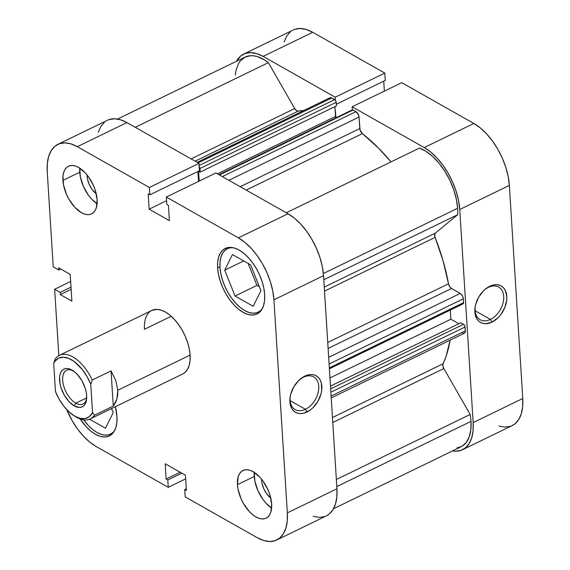 <?xml version="1.0" encoding="UTF-8"?>
<svg xmlns="http://www.w3.org/2000/svg" width="570" height="570" viewBox="0 0 570 570"><rect width="100%" height="100%" fill="white"/><g stroke="black" fill="none" stroke-linecap="round" stroke-linejoin="round"><path stroke-width="0.85" d="M262.243 308.798A35.326 18.789 64.1 0 1 258.26 312.182A35.326 18.789 64.1 0 1 234.462 301.794A35.326 18.789 64.1 0 1 220.006 267.501A35.326 18.789 64.1 0 1 227.38 248.634A35.326 18.789 64.1 0 1 232.503 247.601L228.57 248.149L225.349 249.945L222.799 252.916L221.018 256.942L220.077 261.865L220.006 267.501L220.818 273.636L222.471 280.034L224.908 286.439L228.036 292.617L231.726 298.331L235.845 303.347L240.234 307.487L244.722 310.586L249.133 312.524L253.308 313.229L257.07 312.673L260.291 310.871L262.236 308.805M114.534 430.735A35.326 18.789 64.1 0 1 110.552 434.119A35.326 18.789 64.1 0 1 83.705 419.826L88.136 425.284L92.525 429.424L97.014 432.516L101.424 434.454L105.6 435.159L109.369 434.604L112.589 432.808L114.534 430.735M261.666 480.667A15.012 7.987 64.1 0 1 261.637 479.277L261.666 480.667L262.428 480.296L261.666 480.667L262.008 483.274L263.746 488.718L266.646 493.77L270.757 498.052A15.012 7.987 64.1 0 1 261.666 480.667M87.146 176.408A15.012 7.987 64.1 0 1 87.117 175.018L87.146 176.408L87.908 176.037L87.146 176.408L87.488 179.016L89.226 184.459L92.126 189.511L96.237 193.786A15.012 7.987 64.1 0 1 87.146 176.408M79.772 168.143A26.498 14.093 -115.9 0 0 79.729 172.211L62.914 180.384A26.498 14.093 64.1 0 1 68.45 166.233A26.498 14.093 64.1 0 1 86.291 174.021A26.498 14.093 64.1 0 1 97.135 199.742L95.29 190.344L93.459 185.542L88.35 176.629L85.258 172.86L78.603 167.43L75.29 165.977L72.162 165.45L69.333 165.87L66.918 167.217L65.008 169.44L63.676 172.461L62.964 176.151L63.519 184.986L66.59 194.584L68.934 199.222L74.791 207.266L81.446 212.695L84.759 214.149L87.887 214.676L90.715 214.256L93.131 212.909L95.04 210.686L96.38 207.665L97.135 199.742A26.498 14.093 64.1 0 1 91.606 213.893A26.498 14.093 64.1 0 1 73.758 206.105A26.498 14.093 64.1 0 1 62.914 180.384L79.729 172.211A26.498 14.093 -115.9 0 0 97.1 203.811L91.606 199.094L88.521 195.332L83.405 186.418L80.342 176.814L79.786 167.986M254.291 472.409A26.498 14.093 -115.9 0 0 254.256 476.477L237.434 484.643A26.498 14.093 64.1 0 1 242.97 470.499A26.498 14.093 64.1 0 1 260.818 478.287A26.498 14.093 64.1 0 1 271.655 504.008L269.81 494.61L267.978 489.801L262.87 480.888L259.778 477.126L253.123 471.696L249.81 470.243L246.682 469.716L243.86 470.129L241.438 471.483L239.528 473.706L238.196 476.72L237.434 484.643L238.046 489.245L241.11 498.85L243.454 503.481L249.311 511.532L252.603 514.632L255.973 516.954L259.279 518.408L262.407 518.942L265.235 518.522L267.651 517.175L269.56 514.952L270.9 511.931L271.655 504.008A26.498 14.093 64.1 0 1 266.126 518.159A26.498 14.093 64.1 0 1 248.278 510.364A26.498 14.093 64.1 0 1 237.434 484.643L254.256 476.477A26.498 14.093 -115.9 0 0 271.619 508.077L266.133 503.36L263.041 499.591L257.925 490.677L254.861 481.073L254.306 472.245M303.425 377.24A18.767 12.583 119.5 0 0 298.858 380.347A18.767 12.583 -60.5 0 1 303.425 377.24A18.767 12.583 -60.5 0 1 313.678 376.934A18.767 12.583 -60.5 0 1 318.06 392.865A18.767 12.583 -60.5 0 1 305.442 409.303L306.988 411.989A20.976 14.065 -60.5 0 1 290.379 395.644A20.976 14.065 -60.5 0 1 299.229 379.998A20.976 14.065 -60.5 0 1 304.736 376.164L303.425 377.24L304.736 376.164L307.871 374.989L310.935 374.554L313.799 374.868L316.357 375.922L318.516 377.668L320.19 380.048L321.309 382.969L321.751 389.958L321.053 393.763L317.953 401.259L313.016 407.657L310.08 410.136L303.846 413.165L300.789 413.599L297.925 413.286L295.36 412.231L293.201 410.486L291.534 408.106L289.888 401.836L289.973 398.195L290.671 394.39L293.764 386.895L298.709 380.496L304.736 376.164A20.976 14.065 -60.5 0 1 321.836 386.318A20.976 14.065 -60.5 0 1 306.988 411.989L305.442 409.303A18.767 12.583 -60.5 0 1 295.189 409.602A18.767 12.583 -60.5 0 1 290.486 395.138A18.767 12.583 119.5 0 0 305.442 409.303L290.173 400.66L305.442 409.303A18.767 12.583 119.5 0 0 318.73 386.325A18.767 12.583 119.5 0 0 303.425 377.24M217.612 267.914A36.43 19.38 64.1 0 1 225.221 248.463A36.43 19.38 64.1 0 1 249.76 259.172A36.43 19.38 64.1 0 1 264.665 294.54L263.832 288.213L262.122 281.616L259.614 275.011L256.393 268.641L252.581 262.749L248.335 257.576L243.81 253.308L239.179 250.109L234.626 248.114L230.33 247.387L226.44 247.957L223.119 249.81L220.49 252.873L218.652 257.02L217.683 262.1L217.612 267.914L218.445 274.241L220.155 280.839L222.663 287.444L225.891 293.821L229.696 299.706L233.942 304.879L238.467 309.147L243.098 312.346L247.651 314.341L251.947 315.067L255.837 314.498L259.158 312.645L261.787 309.581L263.625 305.435L264.594 300.354L264.665 294.54A36.43 19.38 64.1 0 1 257.063 313.992A36.43 19.38 64.1 0 1 232.517 303.283A36.43 19.38 64.1 0 1 217.612 267.914L219.97 266.774L217.612 267.914M115.332 406.709A36.43 19.38 64.1 0 1 116.957 416.471L115.34 406.709M144.474 329.289L171.235 316.286L144.474 329.289A35.326 18.789 64.1 0 1 151.848 310.422A35.326 18.789 64.1 0 1 175.646 320.81A35.326 18.789 64.1 0 1 190.095 355.103A35.326 18.789 64.1 0 1 182.728 373.97M288.021 213.75L238.41 237.854L166.326 197.063L215.93 172.959L288.021 213.75L215.93 172.959L166.326 197.063L238.41 237.854L244.858 242.307L251.171 248.256L257.091 255.474L262.399 263.682L266.888 272.56L270.394 281.772L272.766 290.964L273.935 299.784L287.337 512.879L287.244 520.987L285.891 528.069L283.326 533.855L279.663 538.116L275.032 540.702L269.617 541.5L263.618 540.488L257.277 537.702L185.186 496.912L184.723 489.559L186.376 490.492L185.414 475.216L165.172 463.759L166.134 479.035L167.787 479.969L168.25 487.329L96.159 446.538L89.711 442.085L83.405 436.136L77.484 428.918L72.176 420.71L66.747 409.638A50.78 27.011 64.1 0 0 96.159 446.538L168.25 487.329L167.787 479.969L181.794 473.164L167.787 479.969L166.134 479.035L180.141 472.231L166.134 479.035L165.172 463.759L185.414 475.216L186.376 490.492L184.723 489.559L186.269 488.803L184.723 489.559L185.186 496.912L257.277 537.702A50.78 27.011 64.1 0 0 276.742 540.004L326.346 515.9A50.78 27.011 -115.9 0 0 336.948 488.775L323.539 275.68L322.378 266.86L319.998 257.668L316.5 248.456L312.004 239.578L306.696 231.37L300.775 224.153L294.469 218.203L288.021 213.75L238.41 237.854A50.78 27.011 64.1 0 1 273.935 299.784L287.337 512.879L336.948 488.775L323.539 275.68L273.935 299.784L323.539 275.68A50.78 27.011 -115.9 0 0 288.021 213.75M57.834 144.388L107.438 120.284A50.78 27.011 -115.9 0 1 126.903 122.586L77.299 146.69L126.903 122.586L198.994 163.376L149.383 187.48L77.299 146.69A50.78 27.011 64.1 0 0 57.834 144.388A50.78 27.011 64.1 0 0 47.232 171.506L53.231 266.853L47.232 171.506L47.331 163.405L48.685 156.323L51.243 150.537L54.905 146.276L59.537 143.69L64.951 142.892L70.951 143.904L77.299 146.69L149.383 187.48L149.846 194.833L148.193 193.9L149.155 209.176L169.397 220.633L168.442 205.357L166.782 204.416L166.326 197.063L166.782 204.416L168.442 205.357L169.397 220.633L149.155 209.176L166.554 200.718L149.155 209.176L148.193 193.9L149.846 194.833L199.457 170.729L198.994 163.376L126.903 122.586L120.562 119.8L114.563 118.788L109.148 119.586M185.649 478.871L168.25 487.329L185.649 478.871M198.531 181.417L197.904 171.484L198.531 181.417M104.517 122.172L100.854 126.433L98.289 132.219M313.229 516.384L319.221 517.396L324.644 516.598M326.247 515.95L329.275 514.012L332.937 509.751L335.495 503.966L336.849 496.883L336.948 488.775L287.337 512.879A50.78 27.011 64.1 0 1 276.742 540.004M58.817 355.644L54.642 289.261L60.199 292.403L60.342 294.59L71.884 301.131L70.203 274.348L58.653 267.815L58.788 270.002L53.231 266.853L58.788 270.002L60.798 269.026L58.788 270.002L58.653 267.815L70.203 274.348L71.884 301.131L60.342 294.59L71.143 289.339L60.342 294.59L60.199 292.403L71.008 287.152L60.199 292.403L54.642 289.261L58.817 355.644M80.106 418.907L86.241 426.816L90.765 431.084L95.389 434.276L99.942 436.278L104.246 437.005L108.129 436.428L111.449 434.575L114.078 431.519L115.917 427.372L116.886 422.292L116.957 416.471A36.43 19.38 64.1 0 1 109.355 435.929A36.43 19.38 64.1 0 1 80.114 418.907M182.649 374.005L184.758 372.659L187.309 369.695L189.09 365.669L190.031 360.739L190.095 355.103L189.29 348.968L187.637 342.577L185.2 336.165L182.072 329.987L178.382 324.28L174.263 319.257L169.874 315.117L165.386 312.025L160.975 310.08L156.8 309.382L151.77 310.458M70.651 281.48L54.642 289.261L70.651 281.48M149.383 187.48L198.994 163.376L199.457 170.729L149.846 194.833L149.383 187.48M248.121 263.404L256.935 285.406L259.386 286.796L256.935 285.406L248.121 263.404M89.554 419.207L105.471 428.213L113.223 412.595L111.599 408.526L113.223 412.595L105.471 428.213L89.554 419.207M232.46 254.541L224.708 270.166L243.732 260.925L224.708 270.166L235.068 296.03L256.935 285.406L235.068 296.03L253.18 306.275L260.932 290.657L250.572 264.793L232.46 254.541L224.708 270.166L235.068 296.03L253.18 306.275L260.932 290.657L250.572 264.793L232.46 254.541M490.421 319.421A18.767 12.583 119.5 0 0 503.709 296.45A18.767 12.583 119.5 0 0 488.405 287.365L489.716 286.283A20.976 14.065 -60.5 0 1 506.816 296.436A20.976 14.065 -60.5 0 1 491.967 322.114L490.421 319.421L475.152 310.785L490.421 319.421A18.767 12.583 -60.5 0 1 480.175 319.727A18.767 12.583 -60.5 0 1 475.466 305.264A18.767 12.583 119.5 0 0 490.421 319.421L491.967 322.114L485.768 323.717L482.904 323.404L480.339 322.356L478.18 320.604L476.513 318.224L474.867 311.961L474.953 308.313L475.651 304.515L478.743 297.02L483.688 290.615L486.616 288.142L492.851 285.114L495.914 284.679L498.779 284.993L501.336 286.04L503.495 287.793L505.17 290.173L506.816 296.436L506.73 300.084L504.749 307.7L500.652 314.783L497.995 317.782L491.967 322.114A20.976 14.065 -60.5 0 1 475.359 305.762A20.976 14.065 -60.5 0 1 484.208 290.123A20.976 14.065 -60.5 0 1 489.716 286.283L488.405 287.365A18.767 12.583 -60.5 0 1 498.657 287.059A18.767 12.583 -60.5 0 1 503.039 302.991A18.767 12.583 -60.5 0 1 490.421 319.421M243.654 54.1A50.78 27.011 64.1 0 1 263.119 56.401L312.723 32.298A50.78 27.011 -115.9 0 0 293.258 29.996L243.654 54.1A50.78 27.011 64.1 0 0 236.472 61.275L240.725 55.988L245.357 53.402L250.779 52.604L256.771 53.616L263.119 56.401L335.203 97.192L384.814 73.088L312.723 32.298L263.119 56.401L335.203 97.192L335.402 100.284L335.203 97.192L384.814 73.088L312.723 32.298L306.382 29.512L300.383 28.5L294.968 29.298M352.338 109.867L352.146 106.775L424.23 147.566L430.678 152.019L436.991 157.968L442.911 165.186L448.22 173.394L452.708 182.272L456.214 191.484L458.594 200.676L459.755 209.496L473.157 422.598L473.064 430.699L471.711 437.781L469.146 443.567L465.483 447.828L460.852 450.414L455.437 451.212L452.48 450.927A50.78 27.011 64.1 0 0 462.562 449.716A50.78 27.011 64.1 0 0 473.157 422.598L522.768 398.494L509.359 185.392L508.198 176.572L505.818 167.38L502.32 158.168L497.824 149.29L492.516 141.082L486.595 133.864L480.289 127.915L473.841 123.462L401.75 82.671L352.146 106.775L424.23 147.566L473.841 123.462L401.75 82.671L352.146 106.775L352.338 109.867M499.049 426.096L505.049 427.108L510.464 426.31M512.067 425.662L515.095 423.724L518.757 419.463L521.315 413.678L522.669 406.595L522.768 398.494L509.359 185.392L459.755 209.496L473.157 422.598L522.768 398.494A50.78 27.011 -115.9 0 1 512.166 425.612L462.562 449.716M384.351 91.129L383.731 81.197L384.351 91.129M385.277 80.441L384.814 73.088L385.277 80.441L336.321 104.232L385.277 80.441M290.337 31.884L286.674 36.145L284.109 41.931M473.841 123.462L424.23 147.566A50.78 27.011 64.1 0 1 459.755 209.496L509.359 185.392A50.78 27.011 -115.9 0 0 473.841 123.462M483.837 290.472A18.767 12.583 -60.5 0 1 488.405 287.365A18.767 12.583 119.5 0 0 483.837 290.472M75.803 403.161A18.767 9.982 -115.9 0 0 86.654 398.494A18.767 9.982 64.1 0 1 82.999 404.016A18.767 9.982 64.1 0 1 75.803 403.161L86.69 397.874L75.803 403.161A18.767 9.982 64.1 0 1 63.648 385.819A18.767 9.982 64.1 0 1 66.597 370.251A18.767 9.982 64.1 0 1 73.195 370.792A18.767 9.982 -115.9 0 0 62.707 380.667A18.767 9.982 -115.9 0 0 75.803 403.161L74.243 405.868L75.803 403.161M71.984 370.037A20.976 11.158 64.1 0 1 72.283 370.208A20.976 11.158 64.1 0 1 86.547 399.57A20.976 11.158 64.1 0 1 74.243 405.868L79.337 407.436L81.574 407.108L83.491 406.04L85.001 404.28L86.063 401.886L86.661 395.616L86.177 391.975L85.194 388.177L81.895 380.703L77.256 374.333L74.649 371.875L69.369 368.883L66.889 368.469L64.652 368.797L62.743 369.866L61.225 371.626L60.171 374.013L59.608 376.941L60.05 383.931L61.033 387.728L64.332 395.202L68.97 401.572L74.243 405.868A20.976 11.158 64.1 0 1 59.572 380.29A20.976 11.158 64.1 0 1 71.984 370.037L72.582 370.386L71.984 370.037M74.421 415.965L76.188 417.019A35.326 18.789 -115.9 0 0 94.435 415.209L92.54 412.552A33.117 17.62 64.1 0 1 74.421 415.965A33.117 17.62 64.1 0 1 55.468 391.576L53.694 363.354L55.155 359.057L53.694 363.354A33.117 17.62 64.1 0 1 71.336 359.663A33.117 17.62 64.1 0 1 90.758 384.33L92.54 412.552L89.511 416.499L85.358 418.494L80.377 418.409L74.891 416.235L69.291 412.139L63.947 406.382L59.237 399.37L55.468 391.576L53.694 363.354L55.048 361.145L58.667 358.145L63.277 357.183L68.557 358.323L74.143 361.487L82.279 369.517L86.996 376.535L90.758 384.33L92.226 380.033A35.326 18.789 -115.9 0 0 55.155 359.057A35.326 18.789 64.1 0 1 59.358 355.359A35.326 18.789 64.1 0 1 92.226 380.033L111.057 370.878L115.767 380.546L117.79 390.236L190.095 355.103L117.79 390.236L116.928 399.021L113.273 406.061L94.435 415.209A35.326 18.789 64.1 0 1 90.231 418.907A35.326 18.789 64.1 0 1 75.29 416.456M92.54 412.552L90.758 384.33L92.226 380.033L111.057 370.878L113.273 406.061L94.435 415.209L92.54 412.552M111.057 370.878L115.767 380.546L117.79 390.236L117.719 394.796L116.928 399.021L115.432 402.805L113.273 406.061L111.057 370.878M456.933 447.992L462.12 446.189L466.296 442.413L469.253 436.827L470.849 429.709L471.02 421.387L336.813 486.595L471.02 421.387A47.467 25.251 -115.9 0 0 470.179 414.468L443.838 368.541L442.897 365.94L443.075 363.767A152.347 81.04 -115.9 0 0 450.122 340.162L446.125 356.236L443.075 363.767A4.418 2.351 -115.9 0 0 443.838 368.541L470.179 414.468L336.364 479.491L470.179 414.468A47.467 25.251 -115.9 0 1 471.02 421.387A47.467 25.251 -115.9 0 1 461.109 446.738L333.528 508.725M323.796 279.749L457.617 214.733A47.467 25.251 -115.9 0 0 457.617 208.285L323.368 273.514L457.617 208.285L456.342 199.151L453.699 189.625L449.794 180.163L444.821 171.207L439.014 163.177L432.637 156.451L425.99 151.342L419.392 148.093L286.283 212.767L419.392 148.093A47.467 25.251 -115.9 0 1 457.617 208.285A47.467 25.251 -115.9 0 1 457.617 214.733L435.316 233.137L457.617 214.733L323.796 279.749M332.467 417.518L443.075 363.767L332.467 417.518M327.743 342.477L448.505 283.796A152.347 81.04 -115.9 0 0 435.124 237.369L324.508 291.113L435.124 237.369L434.646 234.826L435.316 233.137L324.259 287.102L435.316 233.137A4.418 2.351 -115.9 0 0 435.124 237.369L443.04 260.704L448.505 283.796A4.418 2.351 -115.9 0 0 451.511 288.491L449.623 286.575L448.505 283.796L327.743 342.477M218.944 174.662L352.203 109.917A2.209 1.176 -115.9 0 1 353.051 110.017L219.429 174.94L353.051 110.017L355.972 111.67L222.35 176.593L355.972 111.67A4.418 2.351 -115.9 0 1 359.057 117.057L228.898 180.298L359.057 117.057L359.784 128.578L240.191 186.689L359.784 128.578A4.418 2.351 -115.9 0 0 362.37 133.622L378.395 148.001L391.013 161.88A152.347 81.04 -115.9 0 0 362.37 133.622L246.176 190.074L362.37 133.622L360.041 129.96L359.057 117.057L358.445 114.691L355.972 111.67L352.509 109.853L351.804 110.438M117.52 119.073L245.1 57.078A47.467 25.251 -115.9 0 1 268.377 62.643L135.268 127.317L268.377 62.643L294.726 108.571A4.418 2.351 -115.9 0 0 298.167 111.129L303.888 110.466A152.347 81.04 -115.9 0 0 298.167 111.129L195.132 161.189L298.167 111.129L296.414 110.559L294.726 108.571L268.377 62.643L264.729 60.085L257.519 56.672L254.07 55.874L250.779 55.689L244.886 57.185L240.177 61.075L238.345 63.854L235.873 70.894L235.268 75.048M463.31 298.808L462.697 296.436L460.781 293.807L451.511 288.491L460.218 293.422L328.676 357.333L460.218 293.422A4.418 2.351 -115.9 0 1 463.31 298.808L463.553 302.67L463.31 298.808L329.097 364.016L463.31 298.808M336.008 118.033L334.889 106.633L335.509 116.458A2.209 1.176 -115.9 0 0 335.908 117.833M197.142 162.329L330.037 97.755A4.418 2.351 -115.9 0 1 331.733 97.954L198.111 162.877L331.733 97.954L334.654 99.608A2.209 1.176 -115.9 0 1 336.2 102.301L199.984 168.485L200.213 172.069L199.984 168.485L336.2 102.301L336.428 105.885L200.213 172.069L198.588 171.15L199.201 181.089L198.574 171.157L200.213 172.069L336.428 105.885L336.043 101.517L335.21 100.064L331.184 97.712L329.788 97.919L329.246 98.795M462.712 333.022L463.26 333.265M463.788 333.357L464.978 332.688L465.32 331.569L464.928 326.218L464.094 324.757L460.831 322.777L330.486 386.104L460.831 322.777L463.538 324.309L330.664 388.868L463.538 324.309A2.209 1.176 -115.9 0 1 465.084 327.002L330.871 392.21L465.084 327.002L465.327 330.864L331.113 396.079L465.327 330.864A4.418 2.351 -115.9 0 1 464.407 333.222L331.234 397.931M458.843 323.739L450.841 319.214L450.272 310.08L450.841 319.214L329.973 377.946L450.841 319.214L458.843 323.739M462.783 303.917L463.553 302.67L329.339 367.885L463.553 302.67A2.209 1.176 -115.9 0 1 463.089 303.853L329.403 368.811M199.186 166.469A2.209 1.176 64.1 0 1 199.984 168.485L199.001 166.248M294.726 108.571L191.114 158.916L294.726 108.571M332.78 422.498L443.838 368.541L332.78 422.498M217.455 173.822L335.509 116.458L217.455 173.822M334.654 99.608L199.122 165.464L334.654 99.608M328.12 348.448L451.511 288.491L328.12 348.448M260.839 310.935L258.26 312.182M113.131 432.865L110.552 434.119M59.358 355.359L151.848 310.422M229.959 247.387L227.451 248.598M90.231 418.907L182.799 373.934"/></g></svg>
